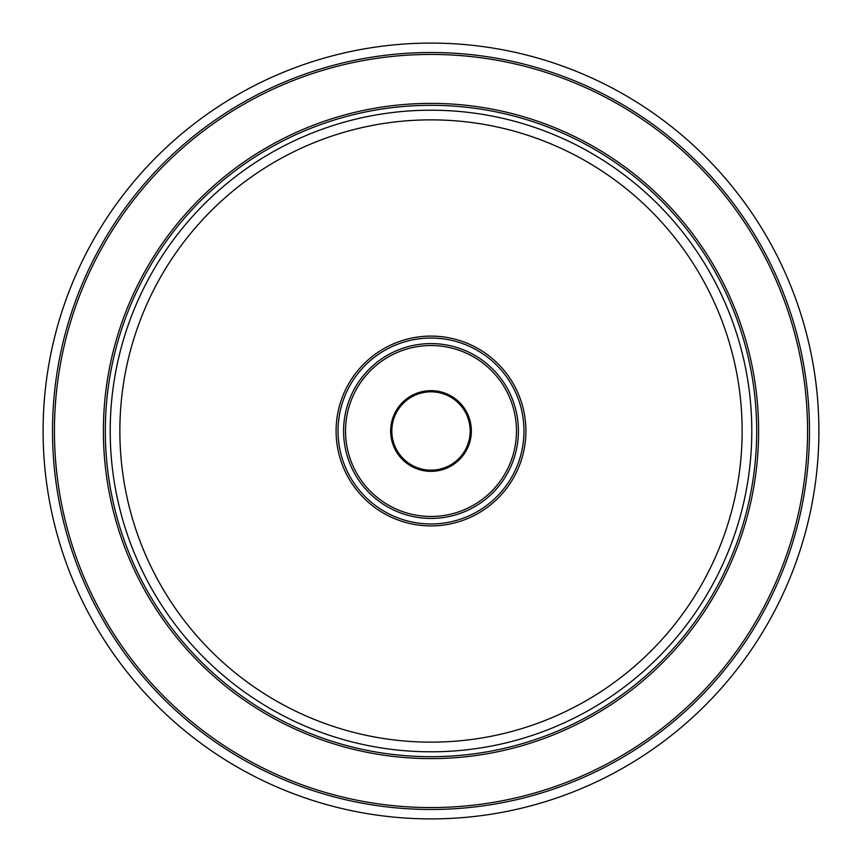 <?xml version="1.0" encoding="UTF-8"?>
<svg xmlns="http://www.w3.org/2000/svg" width="862" height="862" viewBox="0 0 862 862"><rect width="100%" height="100%" fill="white"/><g stroke="black" fill="none" stroke-linecap="round" stroke-linejoin="round"><path stroke-width="0.65" stroke-dasharray="4.31 3.23" d="M391.822 431A39.178 39.178 0 0 1 431 391.822A39.178 39.178 0 0 1 470.178 431A39.178 39.178 0 0 1 431 470.178A39.178 39.178 0 0 1 391.822 431M471.342 431A40.342 40.342 0 0 0 431 390.658A40.342 40.342 0 0 0 390.658 431A40.342 40.342 0 0 0 431 471.342A40.342 40.342 0 0 0 471.342 431M516.467 431A85.467 85.467 0 0 1 431 516.467A85.467 85.467 0 0 1 345.533 431A85.467 85.467 0 0 1 431 345.533A85.467 85.467 0 0 1 516.467 431M343.593 431A87.407 87.407 0 0 0 431 518.407A87.407 87.407 0 0 0 518.407 431A87.407 87.407 0 0 0 431 343.593A87.407 87.407 0 0 0 343.593 431M523.967 431A92.967 92.967 0 0 1 431 523.967A92.967 92.967 0 0 1 338.033 431A92.967 92.967 0 0 1 431 338.033A92.967 92.967 0 0 1 523.967 431M525.906 431A94.906 94.906 0 0 0 431 336.094A94.906 94.906 0 0 0 336.094 431A94.906 94.906 0 0 0 431 525.906A94.906 94.906 0 0 0 525.906 431M742.139 431A311.139 311.139 0 0 1 431 742.139A311.139 311.139 0 0 1 119.861 431A311.139 311.139 0 0 1 431 119.861A311.139 311.139 0 0 1 742.139 431M751.793 431A320.793 320.793 0 0 0 431 110.207A320.793 320.793 0 0 0 110.207 431A320.793 320.793 0 0 0 431 751.793A320.793 320.793 0 0 0 751.793 431M105.315 431A325.685 325.685 0 0 1 431 105.315A325.685 325.685 0 0 1 756.685 431A325.685 325.685 0 0 1 431 756.685A325.685 325.685 0 0 1 105.315 431M103.386 431A327.614 327.614 0 0 0 431 758.614A327.614 327.614 0 0 0 758.614 431A327.614 327.614 0 0 0 431 103.386A327.614 327.614 0 0 0 103.386 431M807.565 431A376.565 376.565 0 0 1 431 807.565A376.565 376.565 0 0 1 54.435 431A376.565 376.565 0 0 1 431 54.435A376.565 376.565 0 0 1 807.565 431M52.517 431A378.483 378.483 0 0 0 431 809.483A378.483 378.483 0 0 0 809.483 431A378.483 378.483 0 0 0 431 52.517A378.483 378.483 0 0 0 52.517 431"/><path stroke-width="1.29" d="M390.658 431A40.342 40.342 0 0 1 431 390.658A40.342 40.342 0 0 1 471.342 431A40.342 40.342 0 0 1 431 471.342A40.342 40.342 0 0 1 390.658 431M470.178 431A39.178 39.178 0 0 0 431 391.822A39.178 39.178 0 0 0 391.822 431A39.178 39.178 0 0 0 431 470.178A39.178 39.178 0 0 0 470.178 431M818.9 431A387.9 387.9 0 0 1 431 818.9A387.9 387.9 0 0 1 43.1 431A387.9 387.9 0 0 1 431 43.1A387.9 387.9 0 0 1 818.9 431M809.483 431A378.483 378.483 0 0 1 431 809.483A378.483 378.483 0 0 1 52.517 431A378.483 378.483 0 0 1 431 52.517A378.483 378.483 0 0 1 809.483 431M54.435 431A376.565 376.565 0 0 0 431 807.565A376.565 376.565 0 0 0 807.565 431A376.565 376.565 0 0 0 431 54.435A376.565 376.565 0 0 0 54.435 431M103.386 431A327.614 327.614 0 0 1 431 103.386A327.614 327.614 0 0 1 758.614 431A327.614 327.614 0 0 1 431 758.614A327.614 327.614 0 0 1 103.386 431M105.315 431A325.685 325.685 0 0 0 431 756.685A325.685 325.685 0 0 0 756.685 431A325.685 325.685 0 0 0 431 105.315A325.685 325.685 0 0 0 105.315 431M751.793 431A320.793 320.793 0 0 1 431 751.793A320.793 320.793 0 0 1 110.207 431A320.793 320.793 0 0 1 431 110.207A320.793 320.793 0 0 1 751.793 431M742.139 431A311.139 311.139 0 0 0 431 119.861A311.139 311.139 0 0 0 119.861 431A311.139 311.139 0 0 0 431 742.139A311.139 311.139 0 0 0 742.139 431M336.094 431A94.906 94.906 0 0 1 431 336.094A94.906 94.906 0 0 1 525.906 431A94.906 94.906 0 0 1 431 525.906A94.906 94.906 0 0 1 336.094 431M523.967 431A92.967 92.967 0 0 0 431 338.033A92.967 92.967 0 0 0 338.033 431A92.967 92.967 0 0 0 431 523.967A92.967 92.967 0 0 0 523.967 431M343.593 431A87.407 87.407 0 0 1 431 343.593A87.407 87.407 0 0 1 518.407 431A87.407 87.407 0 0 1 431 518.407A87.407 87.407 0 0 1 343.593 431M345.533 431A85.467 85.467 0 0 0 431 516.467A85.467 85.467 0 0 0 516.467 431A85.467 85.467 0 0 0 431 345.533A85.467 85.467 0 0 0 345.533 431"/></g></svg>
